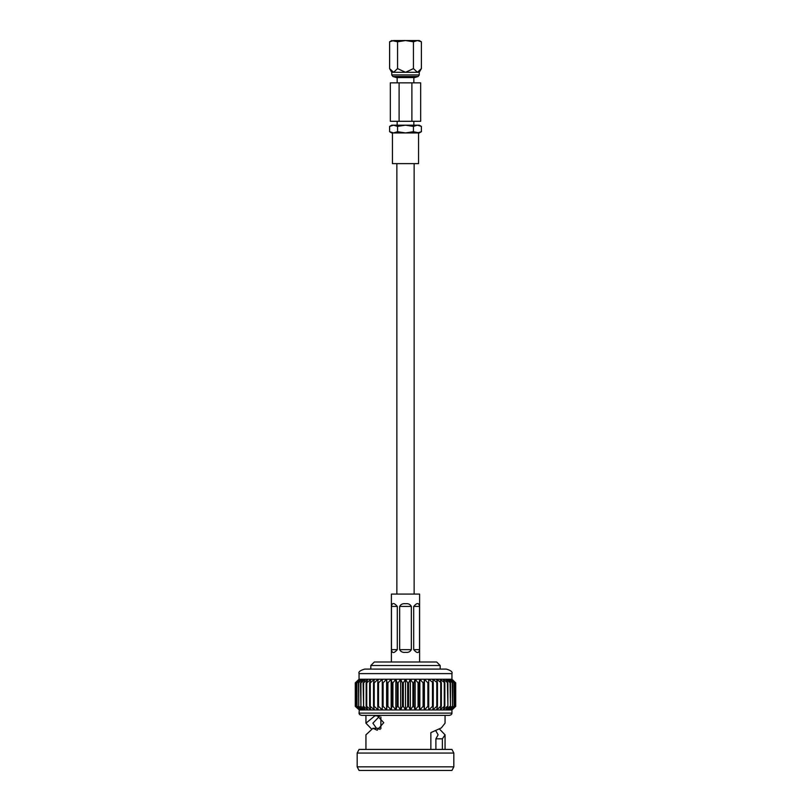 <?xml version="1.0" encoding="UTF-8"?>
<svg xmlns="http://www.w3.org/2000/svg" width="811" height="811" viewBox="0 0 811 811"><rect width="100%" height="100%" fill="white"/><g stroke="black" fill="none" stroke-linecap="round" stroke-linejoin="round"><path stroke-width="1.22" d="M396.924 40.55C393.294 40.55 393.294 40.55 396.924 40.55L415.779 40.55M392.879 76.518L418.121 76.518L414.583 77.572L396.417 77.572L392.879 76.518L391.743 74.936L419.257 74.936L419.257 72.291L421.385 68.611L417.412 72.291L419.257 72.291M391.743 74.936L391.743 72.291L417.412 72.291L413.438 68.611L405.5 72.291L397.562 68.611L393.588 72.291L389.615 68.611L389.615 41.777L393.588 40.55L419.257 40.55L421.385 41.777L421.385 68.611M389.615 126.404L393.588 125.168L397.562 126.404L397.562 131.706L405.5 132.933L392.443 132.933L392.443 163.619L418.557 163.619L418.557 132.933L391.743 132.933L389.615 131.706L389.615 126.404L391.743 125.168L413.833 125.168L413.833 121.295M389.615 41.777L391.743 40.55L397.562 41.777L405.5 40.55L413.438 41.777L417.412 40.55L421.385 41.777M411.887 82.844L390.334 82.844L390.334 121.295L411.887 121.295L411.887 82.844L420.666 82.844L420.666 121.295L411.887 121.295M397.167 121.295L397.167 125.168L419.257 125.168L421.385 126.404L421.385 131.706L417.412 132.933L405.5 132.933L413.438 131.706L419.257 132.933L421.385 131.706M397.562 126.404L405.5 125.168L413.438 126.404L417.412 125.168L421.385 126.404M413.438 126.404L413.438 131.706M389.615 131.706L393.588 132.933L397.562 131.706M399.113 121.295L399.113 82.844M397.562 41.777L397.562 68.611M413.438 41.777L413.438 68.611M391.46 606.435L391.46 649.641L397.299 649.641L397.299 606.435L391.46 606.435C392.058 602.583 394.014 602.583 397.299 606.435M397.299 649.641C394.014 653.494 392.058 653.494 391.46 649.641M391.389 661.989L391.389 594.088L419.611 594.088L419.611 661.989M411.339 649.641C410.224 651.78 408.278 652.683 405.5 652.348C402.732 652.693 400.786 651.791 399.661 649.641L411.339 649.641L411.339 606.435L399.661 606.435L399.661 649.641M399.661 606.435C400.776 604.296 402.722 603.394 405.5 603.729C408.268 603.384 410.214 604.286 411.339 606.435M413.701 606.435L413.701 649.641L419.54 649.641L419.54 606.435L413.701 606.435C416.986 602.583 418.942 602.583 419.54 606.435M419.54 649.641C418.942 653.494 416.986 653.494 413.701 649.641M449.152 715.383L361.848 715.383C359.972 715.069 359.04 714.309 359.05 713.122L451.95 713.122C451.96 714.309 451.028 715.069 449.152 715.383M359.05 673.617L451.95 673.617C452.761 671.944 450.896 670.433 446.354 669.095L364.646 669.095C360.104 670.433 358.239 671.944 359.05 673.617L359.05 679.233L355.289 682.852L359.303 679.233L355.289 682.852L355.289 706.33L359.303 709.949L359.05 713.122M370.82 665.517L374.347 661.989L436.653 661.989L440.18 665.517L370.82 665.517L370.82 669.095M435.892 749.435L435.892 738.821L438.112 734.827L435.771 730.721M453.825 766.831L451.95 770.45L359.05 770.45L357.175 766.831L453.825 766.831L453.825 753.064L357.175 753.064L357.175 766.831M453.825 753.064L451.95 749.435L359.05 749.435L357.175 753.064M365.943 749.435L365.943 734.827L372.928 728.319L377.186 730.214L383.755 722.662L376.973 715.424L374.854 715.819L365.943 723.189L371.57 729.008M451.95 713.122L451.95 709.949L455.711 706.33L455.711 682.852L451.95 679.233L455.711 682.852L455.711 706.33L451.95 709.949L359.303 709.949L355.786 706.33L355.786 682.852L360.064 679.233L355.786 682.852M451.95 673.617L451.95 679.233L360.064 679.233L356.84 682.852L357.073 706.33L356.84 682.852M455.66 682.852L451.697 679.233L455.214 682.852L450.936 679.233L454.16 682.852L449.679 679.233L452.589 682.852L447.936 679.233L450.49 682.852L445.726 679.233L447.895 682.852L443.08 679.233L444.844 682.852L440.018 679.233L441.366 682.852L436.582 679.233L437.484 682.852L432.8 679.233L433.256 682.852L428.725 679.233L428.725 682.852L427.904 682.852L424.396 679.233L423.94 682.852L423.089 682.852L419.855 679.233L418.952 682.852L418.07 682.852L415.161 679.233L413.813 682.852L412.911 682.852L410.356 679.233L408.592 682.852L407.669 682.852L405.5 679.233L403.331 682.852L402.408 682.852L400.644 679.233L398.089 682.852L397.187 682.852L395.839 679.233L392.93 682.852L392.048 682.852L391.145 679.233L387.911 682.852L387.06 682.852L386.604 679.233L383.096 682.852L382.275 682.852L382.275 679.233L378.514 682.852L377.744 682.852L378.2 679.233L374.226 682.852L373.516 682.852L374.418 679.233L370.282 682.852L369.634 682.852L370.982 679.233L366.734 682.852L366.156 682.852L367.92 679.233L363.602 682.852L365.274 679.233L360.925 682.852L363.064 679.233L358.411 682.852L361.321 679.233L357.073 682.852M355.34 682.852L355.34 706.33M455.214 682.852L455.214 706.33L455.072 682.852M454.16 682.852L454.16 706.33L453.927 682.852M452.589 682.852L452.589 706.33L452.254 682.852M450.49 682.852L450.49 706.33L450.075 682.852M447.895 682.852L447.895 706.33L447.398 682.852M444.844 682.852L444.844 706.33L444.266 706.33L444.266 682.852M441.366 682.852L441.366 706.33L440.718 706.33L440.718 682.852M437.484 682.852L437.484 706.33L436.774 706.33L436.774 682.852M433.256 682.852L433.256 706.33L432.486 706.33L432.486 682.852M428.725 682.852L428.725 706.33L427.904 706.33L427.904 682.852M423.94 682.852L423.94 706.33L423.089 706.33L423.089 682.852M418.952 682.852L418.952 706.33L418.07 706.33L418.07 682.852M413.813 682.852L413.813 706.33L412.911 706.33L412.911 682.852M408.592 682.852L408.592 706.33L407.669 706.33L407.669 682.852M403.331 682.852L403.331 706.33L402.408 706.33L402.408 682.852M398.089 682.852L398.089 706.33L397.187 706.33L397.187 682.852M392.93 682.852L392.93 706.33L392.048 706.33L392.048 682.852M387.911 682.852L387.911 706.33L387.06 706.33L387.06 682.852M383.096 682.852L383.096 706.33L382.275 706.33L382.275 679.233M378.514 682.852L378.514 706.33L377.744 706.33L377.744 682.852M374.226 682.852L374.226 706.33L373.516 706.33L373.516 682.852M370.282 682.852L370.282 706.33L369.634 706.33L369.634 682.852M366.734 682.852L366.734 706.33L366.156 706.33L366.156 682.852M363.602 682.852L363.602 706.33L363.105 682.852M360.925 682.852L360.925 706.33L360.51 682.852M358.746 682.852L358.746 706.33L358.411 682.852M355.928 682.852L355.786 706.33M455.214 706.33L451.697 709.949L455.66 706.33M454.16 706.33L450.936 709.949L455.072 706.33M452.589 706.33L449.679 709.949L453.927 706.33M450.49 706.33L447.936 709.949L452.254 706.33M447.895 706.33L445.726 709.949L450.075 706.33M444.844 706.33L443.08 709.949L447.398 706.33M441.366 706.33L440.018 709.949L444.266 706.33M437.484 706.33L436.582 709.949L440.718 706.33M433.256 706.33L432.8 709.949L436.774 706.33M428.725 706.33L428.725 709.949L432.486 706.33M423.94 706.33L424.396 709.949L427.904 706.33M418.952 706.33L419.855 709.949L423.089 706.33M413.813 706.33L415.161 709.949L418.07 706.33M408.592 706.33L410.356 709.949L412.911 706.33M403.331 706.33L405.5 709.949L407.669 706.33M398.089 706.33L400.644 709.949L402.408 706.33M392.93 706.33L395.839 709.949L397.187 706.33M387.911 706.33L391.145 709.949L392.048 706.33M383.096 706.33L386.604 709.949L387.06 706.33M382.275 709.949L382.275 706.33L382.275 709.949L378.514 706.33M374.226 706.33L378.2 709.949L377.744 706.33M370.282 706.33L374.418 709.949L373.516 706.33M366.734 706.33L370.982 709.949L369.634 706.33M363.602 706.33L367.92 709.949L366.156 706.33M360.925 706.33L365.274 709.949L363.105 706.33M358.746 706.33L363.064 709.949L360.51 706.33M357.073 706.33L361.321 709.949L358.411 706.33M355.928 706.33L360.064 709.949L356.84 706.33M445.057 715.383L445.057 723.189L441.336 727.903L430.864 732.617L430.864 749.435M442.37 749.435L442.37 738.821L445.057 734.827L439.43 729.008M386.604 679.233L386.604 709.949M391.145 679.233L391.145 709.949M395.839 679.233L395.839 709.949M400.644 679.233L400.644 709.949M405.5 679.233L405.5 709.949M410.356 679.233L410.356 709.949M415.161 679.233L415.161 709.949M419.855 679.233L419.855 709.949M424.396 679.233L424.396 709.949M428.725 679.233L428.725 709.949M379.943 729.393L378.646 728.319L372.928 728.319M378.99 715.819L374.854 715.819M379.649 716.133L372.888 723.189L376.517 728.319M435.892 738.821L442.37 738.821M380.876 716.944L380.876 728.734M414.137 163.619L414.137 594.088M396.863 163.619L396.863 594.088M418.121 76.518L419.257 74.936M413.833 77.572L413.833 82.844M397.167 77.572L397.167 82.844M391.743 72.291L389.615 68.611M365.943 715.383L365.943 723.189M445.057 734.827L445.057 749.435M440.18 665.517L440.18 669.095"/></g></svg>
